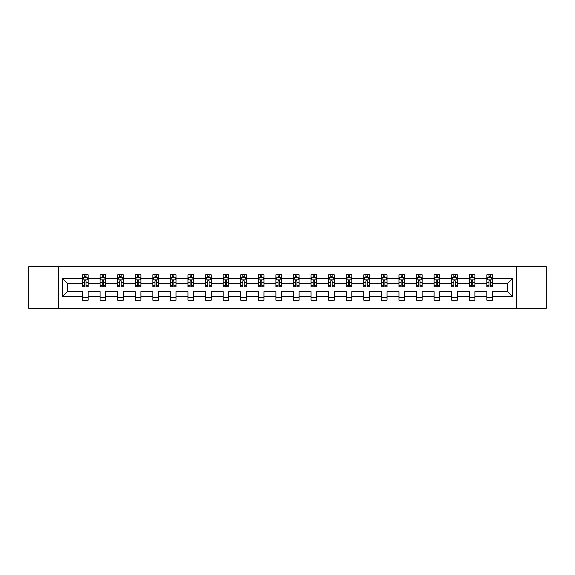 <?xml version="1.0" encoding="UTF-8"?>
<svg xmlns="http://www.w3.org/2000/svg" width="575" height="575" viewBox="0 0 575 575"><rect width="100%" height="100%" fill="white"/><g stroke="black" fill="none" stroke-linecap="round" stroke-linejoin="round"><path stroke-width="0.86" d="M516.781 308.351L546.25 308.351L546.25 266.649L516.781 266.649L516.781 308.351L58.219 308.351L58.219 266.649L28.75 266.649L28.75 308.351L58.219 308.351M492.495 296.405L492.495 291.669L507.711 291.669L512.44 296.405L492.495 296.405L492.495 300.179L486.86 300.179L486.86 296.405L474.914 296.405L474.914 300.179L469.279 300.179L469.279 296.405L457.333 296.405L457.333 300.179L451.698 300.179L451.698 296.405L439.753 296.405L439.753 300.179L434.118 300.179L434.118 296.405L422.172 296.405L422.172 300.179L416.537 300.179L416.537 296.405L404.592 296.405L404.592 300.179L398.957 300.179L398.957 296.405L387.011 296.405L387.011 300.179L381.376 300.179L381.376 296.405L369.43 296.405L369.43 300.179L363.795 300.179L363.795 296.405L351.85 296.405L351.85 300.179L346.215 300.179L346.215 296.405L334.269 296.405L334.269 300.179L328.634 300.179L328.634 296.405L316.688 296.405L316.688 300.179L311.053 300.179L311.053 296.405L299.108 296.405L299.108 300.179L293.473 300.179L293.473 296.405L281.527 296.405L281.527 300.179L275.892 300.179L275.892 296.405L263.947 296.405L263.947 300.179L258.312 300.179L258.312 296.405L246.366 296.405L246.366 300.179L240.731 300.179L240.731 296.405L228.785 296.405L228.785 300.179L223.15 300.179L223.15 296.405L211.205 296.405L211.205 300.179L205.57 300.179L205.57 296.405L193.624 296.405L193.624 300.179L187.989 300.179L187.989 296.405L176.043 296.405L176.043 300.179L170.408 300.179L170.408 296.405L158.463 296.405L158.463 300.179L152.828 300.179L152.828 296.405L140.882 296.405L140.882 300.179L135.247 300.179L135.247 296.405L123.302 296.405L123.302 300.179L117.667 300.179L117.667 296.405L105.721 296.405L105.721 300.179L100.086 300.179L100.086 296.405L88.14 296.405L88.14 300.179L82.505 300.179L82.505 296.405L62.56 296.405L62.56 278.595L82.505 278.595L82.505 274.821L88.14 274.821L88.14 278.595L100.086 278.595L100.086 274.821L105.721 274.821L105.721 278.595L117.667 278.595L117.667 274.821L123.302 274.821L123.302 278.595L135.247 278.595L135.247 274.821L140.882 274.821L140.882 278.595L152.828 278.595L152.828 274.821L158.463 274.821L158.463 278.595L170.408 278.595L170.408 274.821L176.043 274.821L176.043 278.595L187.989 278.595L187.989 274.821L193.624 274.821L193.624 278.595L205.57 278.595L205.57 274.821L211.205 274.821L211.205 278.595L223.15 278.595L223.15 274.821L228.785 274.821L228.785 278.595L240.731 278.595L240.731 274.821L246.366 274.821L246.366 278.595L258.312 278.595L258.312 274.821L263.947 274.821L263.947 278.595L275.892 278.595L275.892 274.821L281.527 274.821L281.527 278.595L293.473 278.595L293.473 274.821L299.108 274.821L299.108 278.595L311.053 278.595L311.053 274.821L316.688 274.821L316.688 278.595L328.634 278.595L328.634 274.821L334.269 274.821L334.269 278.595L346.215 278.595L346.215 274.821L351.85 274.821L351.85 278.595L363.795 278.595L363.795 274.821L369.43 274.821L369.43 278.595L381.376 278.595L381.376 274.821L387.011 274.821L387.011 278.595L398.957 278.595L398.957 274.821L404.592 274.821L404.592 278.595L416.537 278.595L416.537 274.821L422.172 274.821L422.172 278.595L434.118 278.595L434.118 274.821L439.753 274.821L439.753 278.595L451.698 278.595L451.698 274.821L457.333 274.821L457.333 278.595L469.279 278.595L469.279 274.821L474.914 274.821L474.914 278.595L486.86 278.595L486.86 274.821L492.495 274.821L492.495 278.595L512.44 278.595L512.44 296.405M516.781 266.649L58.219 266.649M486.86 278.595L486.86 283.331L474.914 283.331L474.914 278.595M474.914 296.405L474.914 291.669L486.86 291.669L486.86 296.405M469.279 278.595L469.279 283.331L457.333 283.331L457.333 278.595M457.333 296.405L457.333 291.669L469.279 291.669L469.279 296.405M451.698 278.595L451.698 283.331L439.753 283.331L439.753 278.595M439.753 296.405L439.753 291.669L451.698 291.669L451.698 296.405M434.118 278.595L434.118 283.331L422.172 283.331L422.172 278.595M422.172 296.405L422.172 291.669L434.118 291.669L434.118 296.405M416.537 278.595L416.537 283.331L404.592 283.331L404.592 278.595M404.592 296.405L404.592 291.669L416.537 291.669L416.537 296.405M398.957 278.595L398.957 283.331L387.011 283.331L387.011 278.595M387.011 296.405L387.011 291.669L398.957 291.669L398.957 296.405M381.376 278.595L381.376 283.331L369.43 283.331L369.43 278.595M369.43 296.405L369.43 291.669L381.376 291.669L381.376 296.405M363.795 278.595L363.795 283.331L351.85 283.331L351.85 278.595M351.85 296.405L351.85 291.669L363.795 291.669L363.795 296.405M346.215 278.595L346.215 283.331L334.269 283.331L334.269 278.595M334.269 296.405L334.269 291.669L346.215 291.669L346.215 296.405M328.634 278.595L328.634 283.331L316.688 283.331L316.688 278.595M316.688 296.405L316.688 291.669L328.634 291.669L328.634 296.405M311.053 278.595L311.053 283.331L299.108 283.331L299.108 278.595M299.108 296.405L299.108 291.669L311.053 291.669L311.053 296.405M293.473 278.595L293.473 283.331L281.527 283.331L281.527 278.595M281.527 296.405L281.527 291.669L293.473 291.669L293.473 296.405M275.892 278.595L275.892 283.331L263.947 283.331L263.947 278.595M263.947 296.405L263.947 291.669L275.892 291.669L275.892 296.405M258.312 278.595L258.312 283.331L246.366 283.331L246.366 278.595M246.366 296.405L246.366 291.669L258.312 291.669L258.312 296.405M240.731 278.595L240.731 283.331L228.785 283.331L228.785 278.595M228.785 296.405L228.785 291.669L240.731 291.669L240.731 296.405M223.15 278.595L223.15 283.331L211.205 283.331L211.205 278.595M211.205 296.405L211.205 291.669L223.15 291.669L223.15 296.405M205.57 278.595L205.57 283.331L193.624 283.331L193.624 278.595M193.624 296.405L193.624 291.669L205.57 291.669L205.57 296.405M187.989 278.595L187.989 283.331L176.043 283.331L176.043 278.595M176.043 296.405L176.043 291.669L187.989 291.669L187.989 296.405M170.408 278.595L170.408 283.331L158.463 283.331L158.463 278.595M158.463 296.405L158.463 291.669L170.408 291.669L170.408 296.405M152.828 278.595L152.828 283.331L140.882 283.331L140.882 278.595M140.882 296.405L140.882 291.669L152.828 291.669L152.828 296.405M135.247 278.595L135.247 283.331L123.302 283.331L123.302 278.595M123.302 296.405L123.302 291.669L135.247 291.669L135.247 296.405M117.667 278.595L117.667 283.331L105.721 283.331L105.721 278.595M105.721 296.405L105.721 291.669L117.667 291.669L117.667 296.405M100.086 278.595L100.086 283.331L88.14 283.331L88.14 278.595M88.14 296.405L88.14 291.669L100.086 291.669L100.086 296.405M82.505 278.595L82.505 283.331L67.289 283.331L67.289 291.669L82.505 291.669L82.505 296.405M62.56 278.595L67.289 283.331M507.711 291.669L507.711 283.331L492.495 283.331L492.495 278.595M489.002 277.639L490.353 277.639M471.421 277.639L472.772 277.639M453.84 277.639L455.192 277.639M436.26 277.639L437.611 277.639M418.679 277.639L420.03 277.639M401.098 277.639L402.45 277.639M383.518 277.639L384.869 277.639M365.937 277.639L367.288 277.639M348.357 277.639L349.708 277.639M330.776 277.639L332.127 277.639M313.195 277.639L314.547 277.639M295.615 277.639L296.966 277.639M278.034 277.639L279.385 277.639M260.453 277.639L261.805 277.639M242.873 277.639L244.224 277.639M225.292 277.639L226.643 277.639M207.712 277.639L209.063 277.639M190.131 277.639L191.482 277.639M172.55 277.639L173.902 277.639M154.97 277.639L156.321 277.639M137.389 277.639L138.74 277.639M119.808 277.639L121.16 277.639M102.228 277.639L103.579 277.639M84.647 277.639L85.998 277.639M82.505 297.361L88.14 297.361M100.086 297.361L105.721 297.361M117.667 297.361L123.302 297.361M135.247 297.361L140.882 297.361M152.828 297.361L158.463 297.361M170.408 297.361L176.043 297.361M187.989 297.361L193.624 297.361M205.57 297.361L211.205 297.361M223.15 297.361L228.785 297.361M240.731 297.361L246.366 297.361M258.312 297.361L263.947 297.361M275.892 297.361L281.527 297.361M293.473 297.361L299.108 297.361M311.053 297.361L316.688 297.361M328.634 297.361L334.269 297.361M346.215 297.361L351.85 297.361M363.795 297.361L369.43 297.361M381.376 297.361L387.011 297.361M398.957 297.361L404.592 297.361M416.537 297.361L422.172 297.361M434.118 297.361L439.753 297.361M451.698 297.361L457.333 297.361M469.279 297.361L474.914 297.361M486.86 297.361L492.495 297.361M67.289 291.669L62.56 296.405M512.44 278.595L507.711 283.331M85.998 276.287L84.647 276.287M83.562 277.833L82.505 277.833L82.505 274.821L84.647 274.821L84.647 277.696M82.505 285.408L82.505 286.824L84.647 286.824L84.647 285.408L82.505 285.408L82.505 283.331M88.14 283.331L88.14 286.824L85.998 286.824L85.998 280.794C85.553 279.924 85.1 279.924 84.647 280.794L84.647 285.408M87.084 277.833L88.14 277.833L88.14 274.821L85.998 274.821L85.998 277.696M88.14 279.946L87.012 277.696L83.634 277.696L82.505 279.946M83.519 274.821L82.505 274.821M103.579 276.287L102.228 276.287M101.142 277.833L100.086 277.833L100.086 274.821L102.228 274.821L102.228 277.696M100.086 285.408L100.086 286.824L102.228 286.824L102.228 285.408L100.086 285.408L100.086 283.331M105.721 283.331L105.721 286.824L103.579 286.824L103.579 280.794C103.133 279.924 102.681 279.924 102.228 280.794L102.228 285.408M104.664 277.833L105.721 277.833L105.721 274.821L103.579 274.821L103.579 277.696M105.721 279.946L104.593 277.696L101.214 277.696L100.086 279.946M101.099 274.821L100.086 274.821M121.16 276.287L119.808 276.287M118.723 277.833L117.667 277.833L117.667 274.821L119.808 274.821L119.808 277.696M117.667 285.408L117.667 286.824L119.808 286.824L119.808 285.408L117.667 285.408L117.667 283.331M123.302 283.331L123.302 286.824L121.16 286.824L121.16 280.794C120.714 279.924 120.261 279.924 119.808 280.794L119.808 285.408M122.245 277.833L123.302 277.833L123.302 274.821L121.16 274.821L121.16 277.696M123.302 279.946L122.173 277.696L118.795 277.696L117.667 279.946M118.68 274.821L117.667 274.821M138.74 276.287L137.389 276.287M136.304 277.833L135.247 277.833L135.247 274.821L137.389 274.821L137.389 277.696M135.247 285.408L135.247 286.824L137.389 286.824L137.389 285.408L135.247 285.408L135.247 283.331M140.882 283.331L140.882 286.824L138.74 286.824L138.74 280.794C138.295 279.924 137.842 279.924 137.389 280.794L137.389 285.408M139.826 277.833L140.882 277.833L140.882 274.821L138.74 274.821L138.74 277.696M140.882 279.946L139.754 277.696L136.376 277.696L135.247 279.946M136.261 274.821L135.247 274.821M156.321 276.287L154.97 276.287M153.884 277.833L152.828 277.833L152.828 274.821L154.97 274.821L154.97 277.696M152.828 285.408L152.828 286.824L154.97 286.824L154.97 285.408L152.828 285.408L152.828 283.331M158.463 283.331L158.463 286.824L156.321 286.824L156.321 280.794C155.868 279.924 155.423 279.924 154.97 280.794L154.97 285.408M157.406 277.833L158.463 277.833L158.463 274.821L156.321 274.821L156.321 277.696M158.463 279.946L157.334 277.696L153.956 277.696L152.828 279.946M153.841 274.821L152.828 274.821M173.902 276.287L172.55 276.287M171.465 277.833L170.408 277.833L170.408 274.821L172.55 274.821L172.55 277.696M170.408 285.408L170.408 286.824L172.55 286.824L172.55 285.408L170.408 285.408L170.408 283.331M176.043 283.331L176.043 286.824L173.902 286.824L173.902 280.794C173.449 279.924 173.003 279.924 172.55 280.794L172.55 285.408M174.987 277.833L176.043 277.833L176.043 274.821L173.902 274.821L173.902 277.696M176.043 279.946L174.915 277.696L171.537 277.696L170.408 279.946M171.422 274.821L170.408 274.821M191.482 276.287L190.131 276.287M189.046 277.833L187.989 277.833L187.989 274.821L190.131 274.821L190.131 277.696M187.989 285.408L187.989 286.824L190.131 286.824L190.131 285.408L187.989 285.408L187.989 283.331M193.624 283.331L193.624 286.824L191.482 286.824L191.482 280.794C191.029 279.924 190.584 279.924 190.131 280.794L190.131 285.408M192.568 277.833L193.624 277.833L193.624 274.821L191.482 274.821L191.482 277.696M193.624 279.946L192.496 277.696L189.118 277.696L187.989 279.946M189.002 274.821L187.989 274.821M209.063 276.287L207.712 276.287M206.626 277.833L205.57 277.833L205.57 274.821L207.712 274.821L207.712 277.696M205.57 285.408L205.57 286.824L207.712 286.824L207.712 285.408L205.57 285.408L205.57 283.331M211.205 283.331L211.205 286.824L209.063 286.824L209.063 280.794C208.61 279.924 208.164 279.924 207.712 280.794L207.712 285.408M210.148 277.833L211.205 277.833L211.205 274.821L209.063 274.821L209.063 277.696M211.205 279.946L210.076 277.696L206.698 277.696L205.57 279.946M206.583 274.821L205.57 274.821M226.643 276.287L225.292 276.287M224.207 277.833L223.15 277.833L223.15 274.821L225.292 274.821L225.292 277.696M223.15 285.408L223.15 286.824L225.292 286.824L225.292 285.408L223.15 285.408L223.15 283.331M228.785 283.331L228.785 286.824L226.643 286.824L226.643 280.794C226.191 279.924 225.745 279.924 225.292 280.794L225.292 285.408M227.729 277.833L228.785 277.833L228.785 274.821L226.643 274.821L226.643 277.696M228.785 279.946L227.657 277.696L224.279 277.696L223.15 279.946M224.164 274.821L223.15 274.821M244.224 276.287L242.873 276.287M241.787 277.833L240.731 277.833L240.731 274.821L242.873 274.821L242.873 277.696M240.731 285.408L240.731 286.824L242.873 286.824L242.873 285.408L240.731 285.408L240.731 283.331M246.366 283.331L246.366 286.824L244.224 286.824L244.224 280.794C243.771 279.924 243.326 279.924 242.873 280.794L242.873 285.408M245.309 277.833L246.366 277.833L246.366 274.821L244.224 274.821L244.224 277.696M246.366 279.946L245.237 277.696L241.859 277.696L240.731 279.946M241.744 274.821L240.731 274.821M261.805 276.287L260.453 276.287M259.368 277.833L258.312 277.833L258.312 274.821L260.453 274.821L260.453 277.696M258.312 285.408L258.312 286.824L260.453 286.824L260.453 285.408L258.312 285.408L258.312 283.331M263.947 283.331L263.947 286.824L261.805 286.824L261.805 280.794C261.352 279.924 260.906 279.924 260.453 280.794L260.453 285.408M262.89 277.833L263.947 277.833L263.947 274.821L261.805 274.821L261.805 277.696M263.947 279.946L262.818 277.696L259.44 277.696L258.312 279.946M259.325 274.821L258.312 274.821M279.385 276.287L278.034 276.287M276.949 277.833L275.892 277.833L275.892 274.821L278.034 274.821L278.034 277.696M275.892 285.408L275.892 286.824L278.034 286.824L278.034 285.408L275.892 285.408L275.892 283.331M281.527 283.331L281.527 286.824L279.385 286.824L279.385 280.794C278.933 279.924 278.487 279.924 278.034 280.794L278.034 285.408M280.471 277.833L281.527 277.833L281.527 274.821L279.385 274.821L279.385 277.696M281.527 279.946L280.399 277.696L277.021 277.696L275.892 279.946M276.906 274.821L275.892 274.821M296.966 276.287L295.615 276.287M294.529 277.833L293.473 277.833L293.473 274.821L295.615 274.821L295.615 277.696M293.473 285.408L293.473 286.824L295.615 286.824L295.615 285.408L293.473 285.408L293.473 283.331M299.108 283.331L299.108 286.824L296.966 286.824L296.966 280.794C296.513 279.924 296.067 279.924 295.615 280.794L295.615 285.408M298.051 277.833L299.108 277.833L299.108 274.821L296.966 274.821L296.966 277.696M299.108 279.946L297.979 277.696L294.601 277.696L293.473 279.946M294.486 274.821L293.473 274.821M314.547 276.287L313.195 276.287M312.11 277.833L311.053 277.833L311.053 274.821L313.195 274.821L313.195 277.696M311.053 285.408L311.053 286.824L313.195 286.824L313.195 285.408L311.053 285.408L311.053 283.331M316.688 283.331L316.688 286.824L314.547 286.824L314.547 280.794C314.094 279.924 313.648 279.924 313.195 280.794L313.195 285.408M315.632 277.833L316.688 277.833L316.688 274.821L314.547 274.821L314.547 277.696M316.688 279.946L315.56 277.696L312.182 277.696L311.053 279.946M312.067 274.821L311.053 274.821M332.127 276.287L330.776 276.287M329.691 277.833L328.634 277.833L328.634 274.821L330.776 274.821L330.776 277.696M328.634 285.408L328.634 286.824L330.776 286.824L330.776 285.408L328.634 285.408L328.634 283.331M334.269 283.331L334.269 286.824L332.127 286.824L332.127 280.794C331.674 279.924 331.229 279.924 330.776 280.794L330.776 285.408M333.213 277.833L334.269 277.833L334.269 274.821L332.127 274.821L332.127 277.696M334.269 279.946L333.141 277.696L329.762 277.696L328.634 279.946M329.647 274.821L328.634 274.821M349.708 276.287L348.357 276.287M347.271 277.833L346.215 277.833L346.215 274.821L348.357 274.821L348.357 277.696M346.215 285.408L346.215 286.824L348.357 286.824L348.357 285.408L346.215 285.408L346.215 283.331M351.85 283.331L351.85 286.824L349.708 286.824L349.708 280.794C349.255 279.924 348.809 279.924 348.357 280.794L348.357 285.408M350.793 277.833L351.85 277.833L351.85 274.821L349.708 274.821L349.708 277.696M351.85 279.946L350.721 277.696L347.343 277.696L346.215 279.946M347.228 274.821L346.215 274.821M367.288 276.287L365.937 276.287M364.852 277.833L363.795 277.833L363.795 274.821L365.937 274.821L365.937 277.696M363.795 285.408L363.795 286.824L365.937 286.824L365.937 285.408L363.795 285.408L363.795 283.331M369.43 283.331L369.43 286.824L367.288 286.824L367.288 280.794C366.836 279.924 366.39 279.924 365.937 280.794L365.937 285.408M368.374 277.833L369.43 277.833L369.43 274.821L367.288 274.821L367.288 277.696M369.43 279.946L368.302 277.696L364.924 277.696L363.795 279.946M364.809 274.821L363.795 274.821M384.869 276.287L383.518 276.287M382.433 277.833L381.376 277.833L381.376 274.821L383.518 274.821L383.518 277.696M381.376 285.408L381.376 286.824L383.518 286.824L383.518 285.408L381.376 285.408L381.376 283.331M387.011 283.331L387.011 286.824L384.869 286.824L384.869 280.794C384.416 279.924 383.971 279.924 383.518 280.794L383.518 285.408M385.954 277.833L387.011 277.833L387.011 274.821L384.869 274.821L384.869 277.696M387.011 279.946L385.882 277.696L382.504 277.696L381.376 279.946M382.389 274.821L381.376 274.821M402.45 276.287L401.098 276.287M400.013 277.833L398.957 277.833L398.957 274.821L401.098 274.821L401.098 277.696M398.957 285.408L398.957 286.824L401.098 286.824L401.098 285.408L398.957 285.408L398.957 283.331M404.592 283.331L404.592 286.824L402.45 286.824L402.45 280.794C401.997 279.924 401.551 279.924 401.098 280.794L401.098 285.408M403.535 277.833L404.592 277.833L404.592 274.821L402.45 274.821L402.45 277.696M404.592 279.946L403.463 277.696L400.085 277.696L398.957 279.946M399.97 274.821L398.957 274.821M420.03 276.287L418.679 276.287M417.594 277.833L416.537 277.833L416.537 274.821L418.679 274.821L418.679 277.696M416.537 285.408L416.537 286.824L418.679 286.824L418.679 285.408L416.537 285.408L416.537 283.331M422.172 283.331L422.172 286.824L420.03 286.824L420.03 280.794C419.577 279.924 419.132 279.924 418.679 280.794L418.679 285.408M421.116 277.833L422.172 277.833L422.172 274.821L420.03 274.821L420.03 277.696M422.172 279.946L421.044 277.696L417.666 277.696L416.537 279.946M417.551 274.821L416.537 274.821M437.611 276.287L436.26 276.287M435.174 277.833L434.118 277.833L434.118 274.821L436.26 274.821L436.26 277.696M434.118 285.408L434.118 286.824L436.26 286.824L436.26 285.408L434.118 285.408L434.118 283.331M439.753 283.331L439.753 286.824L437.611 286.824L437.611 280.794C437.158 279.924 436.713 279.924 436.26 280.794L436.26 285.408M438.696 277.833L439.753 277.833L439.753 274.821L437.611 274.821L437.611 277.696M439.753 279.946L438.624 277.696L435.246 277.696L434.118 279.946M435.131 274.821L434.118 274.821M455.192 276.287L453.84 276.287M452.755 277.833L451.698 277.833L451.698 274.821L453.84 274.821L453.84 277.696M451.698 285.408L451.698 286.824L453.84 286.824L453.84 285.408L451.698 285.408L451.698 283.331M457.333 283.331L457.333 286.824L455.192 286.824L455.192 280.794C454.739 279.924 454.293 279.924 453.84 280.794L453.84 285.408M456.277 277.833L457.333 277.833L457.333 274.821L455.192 274.821L455.192 277.696M457.333 279.946L456.205 277.696L452.827 277.696L451.698 279.946M452.712 274.821L451.698 274.821M472.772 276.287L471.421 276.287M470.336 277.833L469.279 277.833L469.279 274.821L471.421 274.821L471.421 277.696M469.279 285.408L469.279 286.824L471.421 286.824L471.421 285.408L469.279 285.408L469.279 283.331M474.914 283.331L474.914 286.824L472.772 286.824L472.772 280.794C472.319 279.924 471.874 279.924 471.421 280.794L471.421 285.408M473.857 277.833L474.914 277.833L474.914 274.821L472.772 274.821L472.772 277.696M474.914 279.946L473.786 277.696L470.408 277.696L469.279 279.946M470.293 274.821L469.279 274.821M490.353 276.287L489.002 276.287M487.916 277.833L486.86 277.833L486.86 274.821L489.002 274.821L489.002 277.696M486.86 285.408L486.86 286.824L489.002 286.824L489.002 285.408L486.86 285.408L486.86 283.331M492.495 283.331L492.495 286.824L490.353 286.824L490.353 280.794C489.9 279.924 489.454 279.924 489.002 280.794L489.002 285.408M491.438 277.833L492.495 277.833L492.495 274.821L490.353 274.821L490.353 277.696M492.495 279.946L491.366 277.696L487.988 277.696L486.86 279.946M487.873 274.821L486.86 274.821M88.112 279.896L82.534 279.896M88.14 285.408L85.998 285.408M84.647 282.39L82.505 282.39M88.14 282.39L85.998 282.39M85.998 277.006L84.647 277.006M105.692 279.896L100.115 279.896M105.721 285.408L103.579 285.408M102.228 282.39L100.086 282.39M105.721 282.39L103.579 282.39M103.579 277.006L102.228 277.006M123.273 279.896L117.695 279.896M123.302 285.408L121.16 285.408M119.808 282.39L117.667 282.39M123.302 282.39L121.16 282.39M121.16 277.006L119.808 277.006M140.853 279.896L135.276 279.896M140.882 285.408L138.74 285.408M137.389 282.39L135.247 282.39M140.882 282.39L138.74 282.39M138.74 277.006L137.389 277.006M158.434 279.896L152.857 279.896M158.463 285.408L156.321 285.408M154.97 282.39L152.828 282.39M158.463 282.39L156.321 282.39M156.321 277.006L154.97 277.006M176.015 279.896L170.437 279.896M176.043 285.408L173.902 285.408M172.55 282.39L170.408 282.39M176.043 282.39L173.902 282.39M173.902 277.006L172.55 277.006M193.595 279.896L188.018 279.896M193.624 285.408L191.482 285.408M190.131 282.39L187.989 282.39M193.624 282.39L191.482 282.39M191.482 277.006L190.131 277.006M211.176 279.896L205.598 279.896M211.205 285.408L209.063 285.408M207.712 282.39L205.57 282.39M211.205 282.39L209.063 282.39M209.063 277.006L207.712 277.006M228.757 279.896L223.179 279.896M228.785 285.408L226.643 285.408M225.292 282.39L223.15 282.39M228.785 282.39L226.643 282.39M226.643 277.006L225.292 277.006M246.337 279.896L240.76 279.896M246.366 285.408L244.224 285.408M242.873 282.39L240.731 282.39M246.366 282.39L244.224 282.39M244.224 277.006L242.873 277.006M263.918 279.896L258.34 279.896M263.947 285.408L261.805 285.408M260.453 282.39L258.312 282.39M263.947 282.39L261.805 282.39M261.805 277.006L260.453 277.006M281.498 279.896L275.921 279.896M281.527 285.408L279.385 285.408M278.034 282.39L275.892 282.39M281.527 282.39L279.385 282.39M279.385 277.006L278.034 277.006M299.079 279.896L293.502 279.896M299.108 285.408L296.966 285.408M295.615 282.39L293.473 282.39M299.108 282.39L296.966 282.39M296.966 277.006L295.615 277.006M316.66 279.896L311.082 279.896M316.688 285.408L314.547 285.408M313.195 282.39L311.053 282.39M316.688 282.39L314.547 282.39M314.547 277.006L313.195 277.006M334.24 279.896L328.663 279.896M334.269 285.408L332.127 285.408M330.776 282.39L328.634 282.39M334.269 282.39L332.127 282.39M332.127 277.006L330.776 277.006M351.821 279.896L346.243 279.896M351.85 285.408L349.708 285.408M348.357 282.39L346.215 282.39M351.85 282.39L349.708 282.39M349.708 277.006L348.357 277.006M369.402 279.896L363.824 279.896M369.43 285.408L367.288 285.408M365.937 282.39L363.795 282.39M369.43 282.39L367.288 282.39M367.288 277.006L365.937 277.006M386.982 279.896L381.405 279.896M387.011 285.408L384.869 285.408M383.518 282.39L381.376 282.39M387.011 282.39L384.869 282.39M384.869 277.006L383.518 277.006M404.563 279.896L398.985 279.896M404.592 285.408L402.45 285.408M401.098 282.39L398.957 282.39M404.592 282.39L402.45 282.39M402.45 277.006L401.098 277.006M422.143 279.896L416.566 279.896M422.172 285.408L420.03 285.408M418.679 282.39L416.537 282.39M422.172 282.39L420.03 282.39M420.03 277.006L418.679 277.006M439.724 279.896L434.147 279.896M439.753 285.408L437.611 285.408M436.26 282.39L434.118 282.39M439.753 282.39L437.611 282.39M437.611 277.006L436.26 277.006M457.305 279.896L451.727 279.896M457.333 285.408L455.192 285.408M453.84 282.39L451.698 282.39M457.333 282.39L455.192 282.39M455.192 277.006L453.84 277.006M474.885 279.896L469.308 279.896M474.914 285.408L472.772 285.408M471.421 282.39L469.279 282.39M474.914 282.39L472.772 282.39M472.772 277.006L471.421 277.006M492.466 279.896L486.888 279.896M492.495 285.408L490.353 285.408M489.002 282.39L486.86 282.39M492.495 282.39L490.353 282.39M490.353 277.006L489.002 277.006"/></g></svg>
